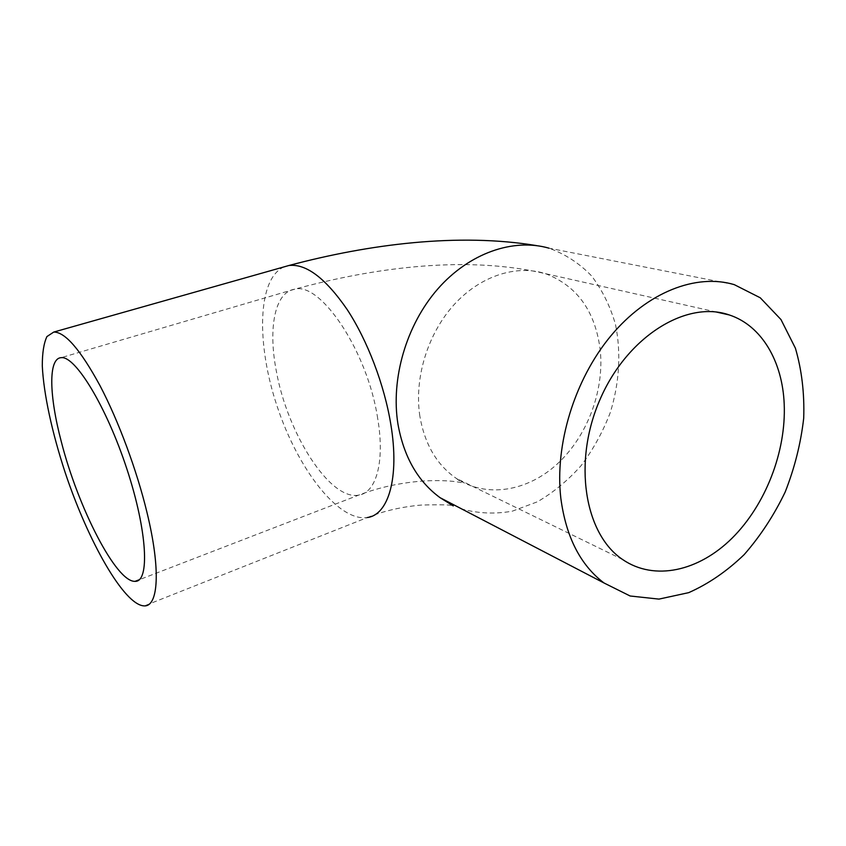 <?xml version="1.0" encoding="UTF-8"?>
<svg xmlns="http://www.w3.org/2000/svg" width="846" height="846" viewBox="0 0 846 846"><rect width="100%" height="100%" fill="white"/><g stroke="black" fill="none" stroke-linecap="round" stroke-linejoin="round"><path stroke-width="0.63" stroke-dasharray="4.23 3.17" d="M377.686 418.442C367.65 351.524 320.518 281.475 294.514 289.247C274.474 292.24 267.96 329.2 276.483 371.88C287.661 433.829 330.025 500.663 358.641 495.143C376.068 492.975 385.11 461.969 377.686 418.442M419.859 416.19C414.064 378.67 427.42 334.382 453.636 305.163C479.904 275.965 516.314 264.259 545.564 273.692C577.353 285.948 595.605 311.666 600.322 350.826C604.245 391.666 586.881 436.906 556.975 464.243C527.09 491.484 486.281 498.357 456.248 478.35C436.843 464.972 424.713 444.245 419.859 416.19M284.097 266.86C257.089 278.694 256.327 344.713 277.255 406.693C297.845 468.8 338.157 521.781 367.312 517.541L144.275 605.895M536.681 245.626L548.98 248.174C565.16 254.043 579.341 263.275 591.513 275.849C602.257 290.009 610.241 306.21 615.486 324.473C621.292 352.771 619.367 383.428 610.199 412.763C602.849 431.904 593.173 449.501 581.181 465.554C568.057 480.348 553.464 492.435 537.411 501.794L512.348 511.164C495.132 514.22 478.328 513.511 461.927 509.049M716.329 312.037L545.564 273.692C467.595 255.323 376.343 266.987 294.514 289.247L61.113 357.678M622.571 559.492L456.248 478.35L461.8 482.654L455.931 481.723C448.2 480.602 437.805 480.338 424.745 480.909C401.226 482.516 379.198 487.264 358.641 495.143L139.262 579.722M367.312 517.541C383.746 510.952 401.702 506.796 421.192 505.073C441.2 504.502 451.891 504.787 453.266 505.929M734.254 284.637L548.98 248.174"/><path stroke-width="1.27" d="M61.282 441.601C49.248 396.214 48.042 358.408 61.113 357.678C75.135 355.415 106.48 406.556 126.921 469.107C147.521 531.626 149.827 582.164 135.085 581.339C116.219 582.429 77.938 507.251 61.282 441.601M784.2 404.06C786.251 451.679 765.524 504.893 732.171 538.088C698.859 571.166 654.508 581.424 622.571 559.492C584.47 534.016 572.541 461.905 600.152 399.185C627.372 336.274 686.645 299.896 729.294 314.955C761.738 325.551 782.497 361.538 784.2 404.06M147.014 512.581C136.819 470.239 118.556 420.991 100.029 385.713C80.486 349.779 65.057 331.896 53.742 332.066L46.911 336.581C43.812 343.212 42.268 352.983 42.3 365.906C43.622 393.834 52.103 432.655 65.015 472.047C87.931 541.133 124.235 605.472 144.275 605.895C158.361 606.635 160.952 569.844 147.014 512.581M560.835 498.294C554.616 444.848 574.402 379.769 610.833 335.904C647.317 292.029 696.237 273.247 734.254 284.637L760.268 297.792L780.974 319.555L795.399 348.182C801.775 370.009 804.546 393.358 803.7 418.231C800.824 443.357 794.637 467.965 785.162 492.055C773.995 515.288 760.332 536.131 744.184 554.606C726.926 571.23 708.43 583.909 688.707 592.644L658.971 599.105L630.133 595.996L604.044 583C580.377 565.096 565.974 536.861 560.835 498.294M367.312 517.541C388.346 514.96 399.714 477.789 390.841 424.491C384.433 385.025 367.524 340.589 347.22 309.615C325.53 278.154 306.083 263.455 288.856 265.517L284.097 266.86M461.927 509.049L440.089 497.691C417.861 481.406 403.817 456.882 397.958 424.121C390.63 378.765 406.334 324.853 437.826 288.898C469.371 252.943 513.332 237.927 548.98 248.174M139.262 579.722L135.085 581.339M729.294 314.955L716.329 312.037M536.681 245.626C458.479 232.65 369.163 244.092 288.856 265.517L53.742 332.066M453.266 505.929L440.089 497.691L604.044 583"/></g></svg>
